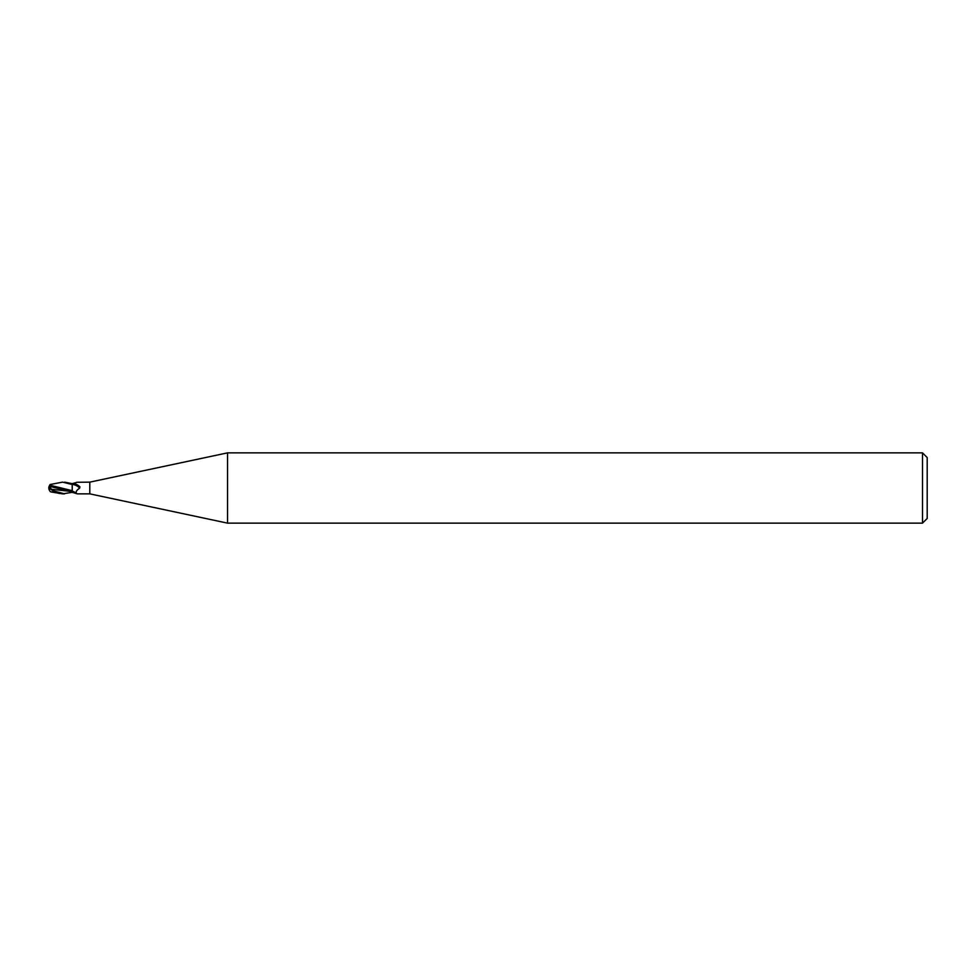 <?xml version="1.0" encoding="UTF-8"?>
<svg xmlns="http://www.w3.org/2000/svg" width="976" height="976" viewBox="0 0 976 976"><rect width="100%" height="100%" fill="white"/><g stroke="black" fill="none" stroke-linecap="round" stroke-linejoin="round"><path stroke-width="1.46" d="M922.515 523.136L922.515 452.864L927.2 457.549L927.2 518.451L922.515 523.136L227.542 523.136L89.792 493.856L77.47 493.856L72.224 492.331L62.562 493.856L50.947 491.928L53.643 492.05L53.643 491.404M89.792 493.856L89.792 482.144L227.542 452.864L922.515 452.864M76.445 482.534A6.368 3.026 -22.4 0 0 76.701 482.278L89.792 482.144M76.433 482.473L72.224 483.669L64.611 482.144M74.688 483.791A6.356 3.013 -157.6 0 1 79.934 486.939L74.688 483.791L72.224 484.352L72.224 483.669L72.224 487.841M79.934 486.939L79.605 488.195C76.36 490.391 75.396 492.233 76.701 493.722L72.224 491.05L72.224 484.523L62.586 482.144L50.191 484.499A5.649 5.649 0 0 0 49.569 485.487M227.542 523.136L227.542 452.864M62.574 493.856L64.611 493.856L54.656 491.184L51.35 489.269L49.678 486.304L67.222 490.794L72.224 491.074A6.368 3.026 -157.6 0 1 76.299 493.344M72.224 484.413A6.051 2.879 -157.6 0 1 79.605 488.195M49.569 490.513A5.673 4.575 25 0 1 48.8 488L55.327 492.343L59.304 493.49M50.142 491.44L50.947 491.928M72.224 491.074L72.224 492.514M49.678 486.304L49.678 485.121M72.224 490.66L49.886 485.206L50.191 484.499M49.886 486.365L49.886 485.145M48.8 488A5.673 4.575 155 0 1 49.678 485.316L49.886 485.292M53.643 492.05L55.327 492.343M51.35 489.269L72.224 491.587A8.796 4.185 -157.6 0 1 75.396 493.112M54.656 491.941L54.656 491.184M71.614 491.087L72.224 491.087M48.983 488.281A5.649 5.649 0 0 0 50.191 491.501"/></g></svg>
